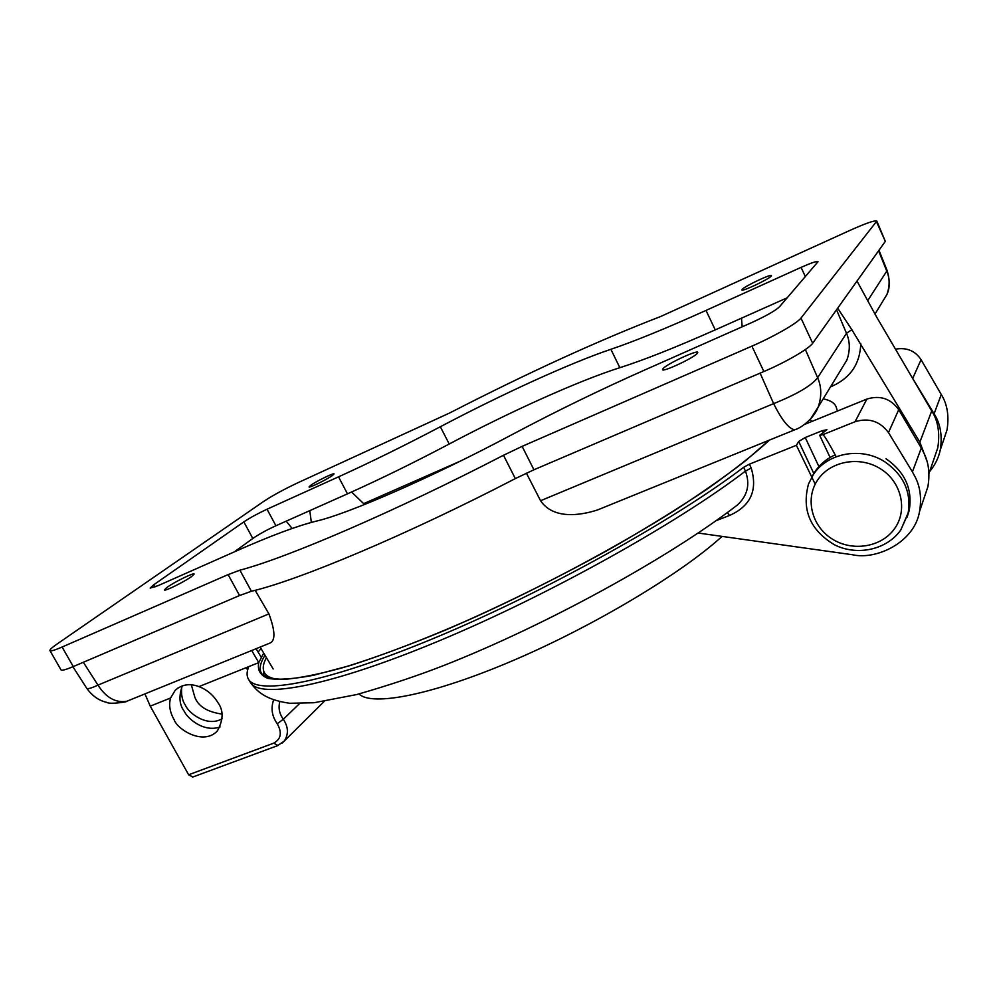 <?xml version="1.0" encoding="UTF-8"?>
<svg xmlns="http://www.w3.org/2000/svg" width="998" height="998" viewBox="0 0 998 998"><rect width="100%" height="100%" fill="white"/><g stroke="black" fill="none" stroke-linecap="round" stroke-linejoin="round"><path stroke-width="1.5" d="M181.736 686.923C180.987 694.608 182.235 700.733 185.441 705.312C188.51 712.971 207.097 727.517 222.167 718.76M191.329 684.79L194.859 697.315C198.415 706.422 207.447 712.011 221.955 714.069M837.434 411.051L836.299 407.421C834.989 403.217 830.623 400.36 823.213 398.826M840.765 370.083L846.865 360.091C850.234 350.523 850.109 341.603 846.491 333.307L836.536 309.767M805.374 349.537L817.624 377.706C821.616 386.875 821.791 396.668 818.16 407.084L810.526 419.035M526.395 473.139L540.567 500.734L773.625 403.641L760.114 373.14M83.333 662.273L97.966 685.115L268.924 613.895L255.176 590.317M605.212 506.834L597.665 509.903C579.751 515.741 553.166 519.372 540.567 500.734M268.924 613.895C275.398 631.422 275.573 641.215 269.46 643.286L267.676 644.009M796.142 429.24L794.745 429.801C788.919 428.878 781.883 420.158 773.625 403.641C796.903 394.272 811.574 385.627 817.624 377.706L846.491 333.307L851.83 329.664L919.857 442.176L926.905 461.001M881.484 303.404L886.873 294.597C889.867 286.214 889.867 278.442 886.835 271.269L878.589 250.797M72.904 666.726L86.751 688.296C87.599 689.244 91.342 688.183 97.966 685.115C106.137 697.727 115.756 703.103 126.796 701.27L129.802 700.047M878.976 250.261L887.135 270.533L867.599 300.835M364.569 504.514L351.546 492.014M857.107 281.261L876.731 317.202L931.72 410.964C938.045 420.757 940.066 433.045 937.783 447.803L934.028 458.768M810.214 419.372L811.736 421.505M837.671 308.182L851.83 329.664M170.583 698.001C168.662 704.962 169.835 712.185 174.114 719.67C177.02 729.151 203.255 746.042 217.364 730.948C223.49 719.808 223.652 710.327 217.826 702.48C213.235 694.97 206.935 689.68 198.951 686.612C189.832 683.181 181.923 684.403 175.224 690.279L170.583 698.001L150.249 706.16L144.935 693.897M182.31 685.838C178.679 696.205 179.291 704.638 184.119 711.112C187.549 718.597 203.804 732.744 220.084 726.943M261.027 648.588L258.095 652.056M279.777 701.819C278.355 707.233 279.116 712.41 282.06 717.35L283.307 719.271C288.397 726.918 288.721 734.166 284.293 741.04L282.297 742.999M836.187 456.722C828.265 441.952 823.799 434.617 822.801 434.691L819.682 435.29L826.943 429.751L822.315 430.649L805.236 437.536L798.712 441.465L796.379 445.308L749.398 464.17L751.182 468.012C757.869 490.268 750.633 506.098 729.488 515.479L727.417 512.498M919.557 511.45L927.878 486.762C930.024 474.112 928.764 462.997 924.111 453.429L921.304 448.027L912.409 471.867L915.378 477.393C920.306 487.186 921.703 498.538 919.557 511.45C914.455 542.413 876.319 560.302 852.367 554.726L698.138 533.032M722.041 536.4C681.459 573.501 593.798 626.095 512.86 660.626C431.81 695.269 371.618 706.596 358.993 693.972M198.951 686.612L258.769 662.61L263.709 653.091M251.708 650.496L258.769 662.61C257.259 670.032 260.303 675.297 267.901 678.403C278.267 680.1 293.537 679.039 313.696 675.247L350.31 665.504C378.878 656.285 410.739 644.421 445.894 629.888C501.445 605.848 556.934 578.428 612.385 547.64C647.452 527.455 679.102 507.895 707.32 488.97C732.981 470.831 753.727 454.514 769.57 440.031M822.801 434.691L855.049 421.73L866.875 399.075C880.074 395.021 890.69 398.564 898.724 409.691L888.482 432.596C879.986 421.181 868.846 417.551 855.049 421.73M804.525 424.437L866.875 399.075M247.629 669.97L246.232 667.637L248.465 667.4C246.618 672.203 246.631 676.157 248.502 679.276C257.409 695.556 327.319 682.844 436.588 637.173C545.619 591.677 675.409 519.334 743.635 467.276L749.398 464.17M192.851 777.018L188.634 774.772L150.249 706.16M732.495 508.731L737.297 505.088C747.589 495.694 750.296 484.379 745.431 471.106L743.635 467.276M912.409 471.867L888.482 432.596M815.179 484.092L796.379 445.308M927.878 486.762L924.036 498.189M947.027 429.913L940.291 449.898C942.486 435.602 940.415 423.564 934.091 413.783L941.276 394.522C947.302 404.103 949.223 415.904 947.027 429.913L943.497 440.417M940.291 449.898C938.607 457.82 935.051 465.043 929.649 471.567M934.091 413.783L910.85 375.385M895.48 349.175C906.633 347.242 915.154 350.735 921.067 359.679L912.808 378.155M941.276 394.522L921.067 359.679M921.304 448.027L898.724 409.691M256.087 648.712L261.202 657.195M188.634 774.772L273.739 743.148C281.062 739.094 282.234 732.632 277.257 723.75L283.307 719.271L299.525 703.615M278.692 679.401C271.132 678.54 266.366 676.27 264.383 672.615C262.387 668.81 263.06 663.807 266.416 657.62M191.653 576.495C184.58 581.722 164.458 591.639 164.408 589.93L167.065 587.348C174.326 582.046 194.011 572.365 194.161 574.025L191.653 576.495M332.571 475.397C327.294 479.327 308.968 488.296 309.031 486.924L310.627 485.365C316.054 481.385 334.068 472.578 334.068 473.913L332.571 475.397M771.13 276.184C768.448 279.44 741.826 291.965 741.913 289.944L742.263 289.295C745.219 285.939 771.354 273.639 771.429 275.585L771.13 276.184M697.24 353.454C693.248 358.17 662.585 372.466 662.485 369.672L663.121 368.499C667.487 363.659 697.465 349.687 697.789 352.381L697.24 353.454M787.247 297.778L715.254 329.876C675.496 347.504 643.698 360.116 619.845 367.688C578.603 380.762 510.851 411.351 449.212 444.01C413.397 462.922 379.477 479.527 347.491 493.835L275.922 525.746C266.703 529.988 259.006 534.229 252.818 538.471L243.836 521.892C250.086 517.737 257.821 513.521 267.027 509.217L275.922 525.746M234.293 551.894L252.818 538.471M876.83 221.069L885.326 241.354L812.671 343.237C809.241 348.601 785.601 362.349 763.882 371.53L533.942 469.771L515.33 478.591C407.047 534.828 298.714 580.225 251.396 591.265L239.557 595.532L73.266 666.577C65.843 669.708 61.751 670.806 61.003 669.87L49.95 650.596C49.626 649.735 52.008 647.527 57.111 643.984L263.809 501.333C272.965 495.32 284.48 489.045 298.34 482.545L449.624 412.997C528.241 372.616 598.588 340.455 660.639 316.516L849.984 230.376C865.902 223.228 874.847 220.121 876.83 221.069L800.97 318.075C797.377 323.115 773.6 336.763 751.893 346.144L522.129 446.368L533.942 469.771M243.836 521.892L153.655 584.828L150.199 588.084L158.22 585.601L236.027 551.121C270.196 535.976 296.83 526.008 315.954 521.218C347.366 514.182 432.708 476.982 511.388 434.966C555.337 411.625 599.486 390.093 643.822 370.395L751.506 322.678C765.815 316.117 775.122 310.852 779.401 306.885L818.011 261.713C816.788 261.002 811.137 262.898 801.07 267.377L705.998 310.428C666.265 328.33 634.553 341.291 610.863 349.3C569.883 363.122 502.181 394.123 440.355 426.745C404.427 445.632 370.483 462.336 338.522 476.844L267.027 509.217M239.557 595.532L228.118 574.611L62.101 647.028C54.69 650.234 50.636 651.42 49.95 650.596M228.118 574.611L239.894 570.182L251.396 591.265M515.33 478.591L503.491 455.263C394.871 511.562 286.688 557.957 239.894 570.182M503.491 455.263L522.129 446.368M811.811 477.144C816.763 467.164 824.548 459.729 835.164 454.839M885.987 458.743C905.036 471.979 912.771 489.232 909.19 510.514L907.082 517.288M292.127 528.466L286.189 521.156M363.671 503.653L460.789 460.914M860.75 343.749C860.089 363.372 850.845 377.381 833.006 385.789L830.548 386.8M931.72 410.964L919.857 442.176M832.182 384.143L833.006 385.789M823.275 432.72L822.315 430.649M263.697 675.783L263.809 671.33M769.258 440.155L745.406 460.864C725.421 476.32 701.594 493 673.937 510.901C615.941 547.291 543.586 585.976 474.786 617.201C423.813 639.805 377.718 657.27 340.805 668.261C317.975 674.399 299.3 678.091 284.767 679.339C272.766 679.226 265.031 677.28 261.526 673.5C258.969 669.072 260.129 662.984 265.006 655.262M277.257 723.75C271.955 716.29 270.72 708.418 273.564 700.122M751.182 468.012L745.431 471.106C677.368 523.301 547.727 595.644 438.733 641.015C329.502 686.549 259.48 699.024 250.461 682.545L250.311 682.295M729.488 515.479L716.09 520.682M813.807 473.464L798.712 441.465M818.909 466.577L805.236 437.536M273.739 743.148L277.968 745.506M763.882 371.53L751.893 346.144M73.266 666.577L62.101 647.028M885.326 241.354L876.543 221.88M812.671 343.237L800.97 318.075M153.655 584.828L154.877 587.011M805.398 276.72L801.07 267.377M705.998 310.428L715.254 329.876M338.522 476.844L347.491 493.835M610.863 349.3L619.845 367.688M440.355 426.745L449.212 444.01M884.702 461.737C861.124 446.405 826.893 453.042 813.183 474.861L808.555 483.893C801.531 509.753 810.102 530.025 834.291 544.696C856.783 556.21 886.536 550.06 900.683 530.138L908.03 513.783C911.623 492.401 903.851 475.06 884.702 461.737M817.537 480.175C829.924 461.163 859.503 455.525 880.386 468.736C901.468 481.672 908.043 509.99 894.645 528.553C881.546 547.316 852.367 551.931 832.17 538.982C811.786 526.308 804.825 499 817.537 480.175M900.857 529.851L909.19 510.514M794.745 429.801C799.448 428.641 813.258 420.021 818.16 407.084L840.753 370.108M273.165 668.959L260.129 647.078M597.665 509.903L794.757 429.801M874.947 314.108L886.873 294.597C889.942 288.297 890.029 280.276 887.135 270.533M86.751 688.296C92.278 695.943 98.939 700.633 106.724 702.355C109.418 704.725 129.665 701.569 126.796 701.27L269.46 643.286M741.477 318.187L742.175 326.808M309.779 510.639L311.351 522.403M937.783 447.803L928.963 473.539M178.043 687.946L175.224 690.279M737.297 505.1L737.297 505.088C668.111 558.306 545.282 625.584 444.185 665.342C417.838 675.646 388.646 685.401 356.598 694.583L314.071 702.729L289.719 703.278C268.15 700.085 258.457 693.66 250.461 682.545L248.502 679.276M830.087 457.458L819.682 435.29M324.213 701.394L284.293 741.04L277.594 745.643L192.452 777.155M267.102 677.555L264.383 672.615"/></g></svg>
